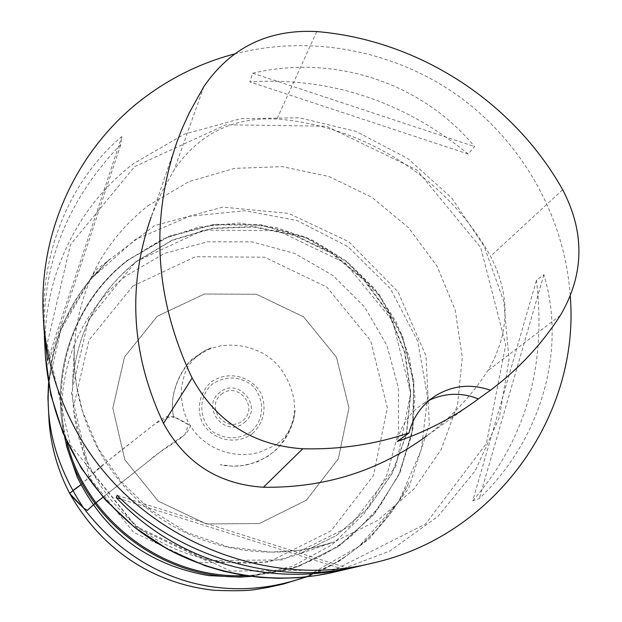 <?xml version="1.0" encoding="UTF-8"?>
<svg xmlns="http://www.w3.org/2000/svg" width="622" height="622" viewBox="0 0 622 622"><rect width="100%" height="100%" fill="white"/><g stroke="black" fill="none" stroke-linecap="round" stroke-linejoin="round"><path stroke-width="0.47" stroke-dasharray="3.11 2.33" d="M65.178 439.311C52.909 378.184 77.882 312.804 126.305 275.709L164.69 253.317L207.554 241.81L251.926 241.872L294.766 253.426L333.182 275.632L364.601 306.973L386.876 345.35L398.445 388.182L398.445 432.57L386.752 475.457L364.064 513.819L331.845 544.903L292.293 566.37L248.201 576.578M234.432 53.966C310.775 34.156 394.815 50.382 459.083 96.496C523.079 142.99 564.955 217.646 570.288 296.336M472.751 500.733C525.512 440.127 546.746 366.63 536.452 280.25L543.877 274.699C566.588 349.797 541.855 438.774 479.321 498.572L472.751 500.733L536.452 280.25M468.234 154.031C403.414 101.075 330.593 77.011 249.764 81.847L252.726 73.186C334.908 53.857 422.291 83.091 474.555 146.551L468.234 154.031L249.764 81.847M43.968 328.952C39.575 253.216 70.084 179.766 121.834 136.537L120.878 144.32C68.49 198.783 42.926 261.551 44.185 332.63M177.418 140.658L151.169 216.969L161.51 192.657L174.277 169.643C198.791 133.839 232.993 116.967 276.899 119.027C365.021 125.939 447.521 179.027 490.54 256.264C510.724 295.31 509.807 333.47 487.788 370.728C471.429 395.911 451.09 417.626 426.778 435.89L477.789 399.316M429.514 400.125L423.271 403.608C409.673 412.635 400.98 425.238 397.217 441.426M343.577 569.387L121.049 499.101M348.693 568.477L117.115 495.314M47.731 364.997L120.878 144.32M47.529 360.612L121.834 136.537M252.726 73.186L474.555 146.551M543.877 274.699L479.321 498.572M80.914 484.732L98.564 468.327L155.718 423.271L170.894 416.515L174.751 416.973L184.065 421.856L188.629 424.601L184.827 434.677L163.983 448.96L103.003 497.25M221.362 394.255C237.915 380.773 259.498 407.363 242.759 420.651C226.19 434.226 204.537 407.488 221.362 394.255M244.267 422.571C264.078 407.775 238.483 376.256 219.799 392.412C199.872 407.138 225.561 438.86 244.267 422.571M251.101 431.699C238.467 439.77 225.724 439.801 212.88 431.8C198.294 419.438 198.13 396.315 212.444 384.023C225.078 376.046 237.783 376.046 250.542 384.015C265.034 396.284 265.353 419.29 251.101 431.699M252.548 433.55C263.604 423.325 266.986 407.581 261.178 393.625C251.467 375.68 227.263 370.176 210.944 382.242C199.841 392.396 196.342 408.164 202.127 422.214C211.853 440.298 236.274 445.764 252.548 433.55M306.405 500.142L259.32 523.499L206.356 523.903L158.252 501.107L124.843 459.681L112.87 408.133L124.571 356.935L157.319 316.287L204.389 294.043L256.474 294.307L303.497 316.831L336.44 357.246L348.903 407.814L338.29 458.787L306.405 500.142M306.459 500.212L338.368 458.826L348.989 407.814L336.518 357.215L303.552 316.769L256.497 294.222L204.374 293.965L157.265 316.225L124.493 356.896L112.784 408.133L124.765 459.72L158.198 501.176L206.333 523.988L259.335 523.584L306.459 500.212M132.82 286.081L195.456 256.723L264.575 257.205L326.915 287.131L370.65 340.693L387.335 407.76L373.449 475.542L331.207 530.729L268.548 562.047L197.874 562.754L133.621 532.354L89.063 477.004L73.248 408.188L89.063 340.009L132.82 286.081M65.419 440.322C48.625 373.931 74.601 300.869 127.743 260.354L168.562 236.694L214.147 224.76L261.263 225.273L306.599 238.102L347.045 262.313L379.801 296.196L402.589 337.443L413.762 383.214L412.44 430.323L398.593 475.457L373.052 515.327L337.536 546.987L294.533 567.979L247.159 576.625M135.783 261.668L203.425 230.101L278.026 230.739L345.319 263.083L392.575 320.882L410.699 393.252L395.833 466.407L350.318 526.018L282.652 559.87L206.232 560.616L136.708 527.713L88.479 467.83L71.382 393.431L88.487 319.809L135.783 261.668M245.395 575.622C285.669 573.912 321.216 560.5 352.044 535.394L379.342 506.946L399.464 473.218L411.492 435.929L414.921 396.96L409.665 358.218L396.027 321.566L374.724 288.771L346.804 261.372L313.612 240.683L276.72 227.691L237.899 223.041L199.001 227.014L161.922 239.47L128.497 259.879C74.834 300.768 49.021 374.91 66.873 441.729M136.568 261.271C97.499 292.822 76.148 333.991 72.533 384.769C71.623 443.61 94.365 491.745 140.766 529.174C185.62 562.677 246.335 572.154 298.498 554.241L336.378 535.534L368.201 508.081L392.031 473.692L406.508 434.56L410.839 393.127L404.875 351.92L389.038 313.395L364.344 279.83L332.28 253.201L294.75 235.077L253.97 226.563L212.359 228.204L172.411 239.983L136.568 261.271M147.834 205.843L188.909 181.647L234.649 168.352L282.279 166.642L328.96 176.508L371.933 197.322L408.685 227.823L437.041 266.224L455.296 310.277L462.301 357.409L457.528 404.805L441.13 449.605L413.972 488.993L377.601 520.466L334.208 541.918C274.395 562.459 204.552 551.535 152.919 512.963C101.433 474.197 71.382 410.209 74.36 347.045C78.535 288.826 103.027 241.764 147.834 205.843M45.398 355.846C41.106 281.206 75.666 207.507 133.676 163.508L184.314 134.181L240.683 118.67L299.159 117.776L356.079 131.413L407.931 158.649L451.541 197.757L484.196 246.351L503.812 301.46L509.045 359.687L499.38 417.378L475.231 470.807L437.95 516.416L389.8 551.045L333.858 572.193M134.686 166.572L225.957 124.765L326.356 126.212L416.888 169.962L480.728 247.634L505.717 344.86L486.427 443.408L425.557 524.012L334.239 569.993L230.537 571.074L135.915 526.29L70.286 444.808L47.163 343.857L70.558 244.485L134.686 166.572M203.907 86.528L174.277 169.643M316.8 31.567L276.899 119.027M562.685 189.741L490.54 256.264M560.352 315.447L487.788 370.728M48.516 383.339C53.15 343.095 66.095 309.717 87.337 283.189L109.558 259.25L90.61 278.337L100.453 269.419L88.573 281.626C65.652 311.086 52.411 344.65 48.866 382.32L60.948 329.761L90.042 279.682L134.951 239.75L189.531 216.269L245.309 210.718L297.246 220.585L347.846 246.6L390.321 288.546L417.813 341.416L427.571 397.201L421.343 449.714L398.756 501.534L358.995 546.443L305.519 577.006L319.498 571.19L332.148 564.714L344.238 557.312L355.714 549.032L366.513 539.927L376.574 530.037L389.613 514.612L399.946 499.45L405.972 488.83L409.035 482.089C406.174 488.83 400.646 498.393 392.435 510.794C376.232 532.836 356.243 550.812 332.467 564.737C322.795 570.009 314.164 574.067 306.576 576.897M80.953 484.81C97.545 469.291 115.016 454.659 133.372 440.897L156.379 422.797C169.044 412.402 172.582 417.766 173.833 417.354L173.701 416.748L190.519 425.845C187.074 438.424 162.132 448.174 149.42 460.451L102.98 497.227M74.36 347.045L72.533 384.769C76.156 334.076 97.444 293.016 136.412 261.582L172.193 240.341L212.079 228.593L253.644 226.968L294.393 235.481L331.915 253.582L363.979 280.188L388.68 313.713L404.533 352.184L410.543 393.329L406.267 434.692L391.868 473.762L368.107 508.112L336.346 535.542L298.498 554.241L334.208 541.918L311.389 548.153L298.785 550.307L271.068 552.072L228.227 546.963L187.043 532.479L149.801 509.27L120.761 481.241L98.051 448.143L82.617 411.57L76.592 385.749L74.897 372.251L74.181 358.948L74.36 347.045M251.008 576.415L297.907 566.844L340.281 545.152L375.105 513.049L399.938 472.953L413.148 427.819L413.925 380.882L402.348 335.413L379.311 294.54L346.454 261.046L306.047 237.207L260.836 224.666L213.929 224.34L168.546 236.344L127.899 259.957C75.643 299.858 49.519 371.109 64.54 436.558M490.657 390.095L487.36 392.451M435.377 395.841L423.271 403.608M173.833 417.354C167.365 391.813 184.967 363.551 194.694 358.07C209.692 347.403 213.525 347.877 220.188 345.902L225.436 345.358C237.2 344.502 248.357 346.516 258.923 351.399C276.969 359.664 288.647 375.525 293.957 398.982L294.595 408.242C294.292 420.519 289.58 432.741 280.475 444.909C270.407 456.781 256.342 463.864 238.288 466.15C228.499 466.15 222.497 465.653 220.297 464.665L233.126 466.267L245.488 465.272L257.446 461.796L268.269 456.089L277.412 448.649L284.588 440.088L289.953 430.634L293.701 419.749L295.201 410.567L293.732 419.625C289.588 431.722 283.686 440.018 276.02 444.528L276.191 444.411C279.107 443.626 273.245 446.347 258.604 452.575C230.303 459.829 202.337 446.075 190.519 425.845C181.196 412.052 180.287 391.238 182.036 385.018L184.166 375.774C186.818 365.744 193.994 357.215 205.695 350.186L211.348 347.714C207.554 349.673 207.818 347.892 193.831 358.132C186.305 361.81 167.131 390.779 173.701 416.748M48.664 384.202L52.909 354.004L61.897 325.003L95.92 269.964L154.606 225.576L222.863 207.11L288.826 213.439L348.779 241.686L397.917 291.656L426.031 355.963L429.297 424.484L408.53 488.667L369.693 538.535L339.744 560.888L305.775 576.983"/><path stroke-width="0.93" d="M248.201 576.578L239.999 577.138L208.564 575.591C148.106 564.994 104.317 532.16 77.214 477.09L66.935 447.342L65.178 439.311M570.288 296.336C580.038 416.445 494.568 536.102 372.547 563.104C257.873 591.965 126.072 531.235 72.541 423.652C55.14 389.613 45.39 353.786 43.283 316.163C38.401 231.19 77.874 147.655 143.822 98.066C171.174 77.431 201.373 62.729 234.432 53.966M44.185 332.63L47.529 360.612L43.968 328.952L43.283 316.163M116.205 497.569C173.95 558.999 260.315 585.963 344.122 569.558L348.693 568.477C270.034 584.175 176.912 555.057 117.115 495.314L116.205 497.569L121.049 499.101M426.778 435.89C378.899 470.994 324.443 488.114 263.417 487.244C218.477 484.297 185.177 463.009 163.516 423.38C131.219 354.983 127.098 286.174 151.169 216.969M478.388 398.873L477.789 399.316C453.391 417.502 426.529 431.536 397.217 441.426L408.949 432.959C374.825 444.45 339.418 449.722 302.751 448.773C253.068 445.414 216.199 421.825 192.136 378.005C154.715 299.073 149.809 219.955 177.418 140.658L182.145 128.56L189.275 112.831L203.907 86.528C230.84 47.381 268.471 29.055 316.8 31.567C418.062 39.995 512.87 101.098 562.685 189.741C585.1 232.667 584.322 274.566 560.352 315.447C541.739 344.285 518.507 369.165 490.657 390.095L478.388 398.873C461.788 392.389 445.5 392.809 429.514 400.125M408.949 432.959C413.125 417.105 421.934 404.735 435.377 395.841C452.707 385.345 471.064 383.486 490.447 390.251M344.122 569.558L343.577 569.387M103.003 497.25C96.208 502.382 91.006 506.774 87.399 510.413L83.597 508.018L70.162 494.016C69.151 493.464 72.735 490.369 80.914 484.732M239.999 577.138L247.159 576.625C164.605 581.601 83.76 520.972 65.419 440.322L66.935 447.342M66.873 441.729C85.914 520.389 164.55 579.37 245.395 575.622M372.547 563.104L333.858 572.193C267.755 587.557 194.787 572.318 139.39 531.001C82.353 485.696 51.02 427.314 45.398 355.846L44.341 336.043M192.136 378.005L163.516 423.38M302.751 448.773L263.417 487.244M305.775 576.983L292.565 581.205L305.534 577.006C225.615 605.284 140.277 582.394 83.597 508.018C56.944 467.931 45.313 426.723 48.703 384.404L48.353 392.824L48.664 384.202M102.98 497.227C96.185 502.358 90.991 506.751 87.383 510.405L83.597 508.018C75.814 500.694 74.002 498.673 69.586 493.254L80.953 484.81M208.564 575.591C148.098 565.001 104.317 532.16 77.214 477.09M64.54 436.558L65.419 440.322M247.159 576.625L251.008 576.415M333.858 572.193L315.657 575.7L297.192 577.745L278.57 578.312L259.926 577.387L241.383 574.969L223.057 571.082L205.073 565.74L168.399 549.654L134.896 527.573L105.608 500.181L81.404 468.312L62.985 432.904L50.864 395.024L45.398 355.846M48.516 383.339L47.925 397.691L49.115 422.315C51.183 447.265 58.009 470.908 69.586 493.254C101.977 550.765 154.614 583.949 214.396 590.309C233.724 591.048 247.089 590.83 254.499 589.656L267.732 587.487L283.064 584.112L306.576 576.897"/></g></svg>
